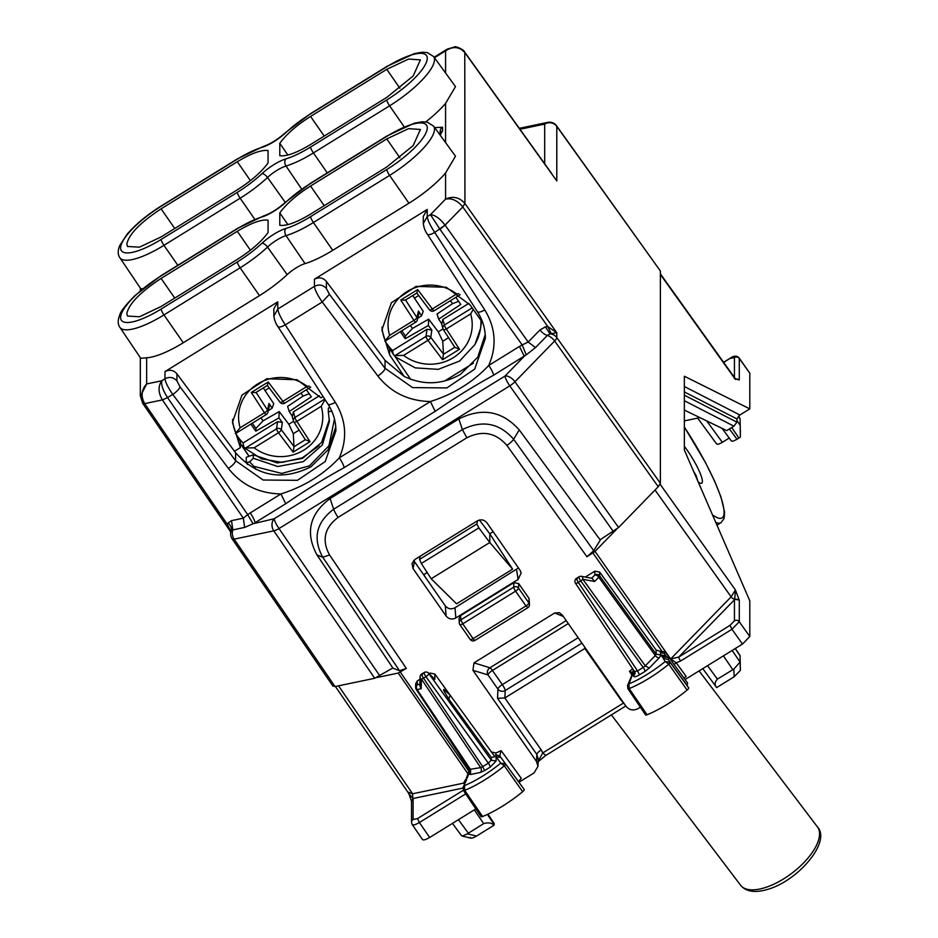 <?xml version="1.0" encoding="UTF-8"?>
<svg xmlns="http://www.w3.org/2000/svg" width="938" height="938" viewBox="0 0 938 938"><rect width="100%" height="100%" fill="white"/><g stroke="black" fill="none" stroke-linecap="round" stroke-linejoin="round"><path stroke-width="1.41" d="M482.918 323.153L470.184 305.049L446.324 287.263L416.097 286.383L391.381 302.763L381.907 329.977L389.598 354.869L404.219 376.466C423.448 385.495 442.208 384.779 460.499 374.332L477.759 357.19L485.227 334.549M382.001 327.104A48.237 45.329 180 0 0 389.598 348.643L389.598 354.869M410.645 379.269L389.598 348.643M232.542 419.474A48.237 45.329 180 0 0 240.374 441.376L240.374 447.614L234.488 451.26L235.602 452.761C256.942 476.551 282.092 481.206 311.041 466.737L328.3 449.607L335.769 426.954M323.047 396.504L320.972 397.794L297.17 379.773L266.838 378.729L241.981 395.097L232.448 422.381L240.374 447.614M512.617 569.167L456.56 603.826L431.187 578.769L489.788 542.527L512.617 569.167L489.788 533.816L489.788 542.527L478.849 527.906L476.856 523.967L477.524 520.754M431.187 578.769L421.338 563.468L419.556 559.4L420.154 556.211M493.165 531.74L489.788 533.816L479.424 520.027M426.309 578.852L423.859 574.584L427.177 572.543M426.215 578.711L423.859 574.584M332.896 685.772L335.042 686.569L374.708 678.28L392.834 667.962M600.086 539.807L618.576 527.508L514.962 381.754L554.628 340.986A8.77 2.415 144.6 0 0 556.797 337.563A8.77 8.243 180 0 0 550.02 333.916L556.797 332.744L556.797 337.563L660.387 483.281L660.387 271.012L556.633 125.88A8.77 8.77 0 0 0 547.71 122.397A8.77 6.988 78.2 0 0 544.685 124.097L519.969 129.256M660.387 483.281L658.241 486.728L618.576 527.508M399.881 157.807L386.761 138.918L408.558 128.647L420.412 129.467L413.212 145.531L386.761 166.999L310.56 214.11C296.666 222.47 286.407 226.199 279.794 225.284L279.794 212.903L287.86 224.628M386.761 138.918L310.56 186.029C296.666 194.846 286.407 203.804 279.794 212.903M268.069 232.53L268.069 220.149C261.456 219.234 251.196 222.963 237.302 231.323L161.102 278.434C140.278 292.152 128.846 303.9 126.818 313.679L127.521 316.071L139.434 316.751L161.102 306.515L237.302 259.404C251.196 250.587 261.456 241.641 268.069 232.53M310.56 216.655A48.495 13.859 145 0 1 285.856 228.485A23.415 6.695 145 0 0 262.007 243.235A48.495 13.859 145 0 1 237.302 261.96L161.102 309.059A48.495 13.859 145 0 1 120.592 317.525A48.495 13.859 145 0 1 161.102 275.889L237.302 228.778A48.495 13.859 145 0 1 262.007 216.948A23.415 6.695 145 0 0 285.856 202.198A48.495 13.859 145 0 1 310.56 183.485L386.761 136.373A48.495 13.859 145 0 1 427.271 127.908A48.495 13.859 145 0 1 386.761 169.543L310.56 216.655A5.265 0.985 58.3 0 0 313.409 222.517L332.744 250.329L408.933 203.218A54.369 15.536 145 0 0 445.573 172.967L455.493 156.224L433.591 126.114A53.759 15.36 145 0 1 389.598 175.406L408.933 203.218M332.744 250.329A54.369 15.536 145 0 1 305.038 263.601A17.541 5.007 145 0 0 287.169 274.646A54.369 15.536 145 0 1 259.474 295.634L183.285 342.745A54.369 15.536 145 0 1 146.645 357.788L140.723 358.269L119.865 327.303A53.759 15.36 145 0 0 163.951 314.922L240.14 267.811L259.474 295.634M287.86 155.04L279.794 143.315C286.407 134.216 296.666 125.258 310.56 116.441L386.761 69.33L408.558 59.059L420.412 59.88L413.212 75.931L386.761 97.411L310.56 144.522C296.666 152.882 286.407 156.611 279.794 155.696L279.794 143.315M161.102 208.846C140.278 222.564 128.846 234.301 126.818 244.091L127.521 246.483L139.434 247.163L161.102 236.927L237.302 189.816C251.196 180.999 261.456 172.041 268.069 162.942L268.069 150.561C261.456 149.646 251.196 153.375 237.302 161.735L161.102 208.846L174.749 228.485M142.541 402.812L144.687 403.598C140.677 396.364 141.333 389.809 146.645 383.935L161.758 380.781C157.983 386.327 158.194 392.705 162.38 399.905L243.329 518.186L247.679 514.657L253.072 523.744L274.236 518.726L505.019 376.032L524.236 356.276L519.464 346.45L488.757 365.433A8.77 1.653 -121.7 0 1 493.54 375.259L526.253 354.845L535.504 347.588L547.311 335.452A8.77 4.667 44.2 0 1 540.007 329.918L528.2 342.053L445.081 225.132L439.922 229.235L430.46 214.65C435.068 215.001 439.945 218.495 445.069 225.12L462.774 206.946C457.463 200.498 451.729 197.883 445.573 199.114C453.019 195.819 459.468 197.285 464.908 203.487L462.762 206.935L464.931 203.534L464.779 52.211L551.802 173.694M146.645 357.788L146.645 383.935L140.348 396.328M167.55 397.583L172.768 394.417C168.031 387.535 165.428 382.317 164.971 378.788L161.758 380.781C161.09 384.932 163.024 390.536 167.55 397.583L162.38 399.905L144.698 403.621L142.564 402.848M161.23 205.961L237.431 158.85A5.265 0.985 58.3 0 0 237.302 159.19L161.102 206.301A5.265 0.985 -121.7 0 1 161.23 205.961C146.985 214.896 135.529 224.428 126.865 234.535L119.665 245.686C117.672 250.739 117.742 254.749 119.865 257.716L140.723 288.681L142.752 288.728M445.573 72.988L445.573 50.863L447.18 49.151L454.696 46.9C454.86 45.786 464.486 49.655 464.779 52.2M434.458 57.722L445.573 50.863C453.019 45.997 459.479 46.619 464.931 52.727L556.797 180.964L556.797 126.396A8.77 2.568 -35.6 0 0 556.633 125.88M425.746 121.917A54.369 15.536 -35 0 0 445.573 103.379L455.493 86.636L433.591 56.526L427.259 52.587L422.206 52.223L414.35 53.607L386.878 66.434A5.265 0.985 -121.7 0 0 386.761 66.786L310.56 113.897A5.265 0.985 -121.7 0 1 310.689 113.545L285.164 132.891A5.265 2.228 47 0 1 285.856 132.61A48.495 13.859 145 0 1 310.56 113.897M273.837 308.79L277.789 301.86L164.971 371.612L164.971 378.788C169.567 376.49 173.553 377.193 176.942 380.91L176.942 373.828C173.565 370.053 169.567 369.314 164.971 371.612M176.942 373.828L234.488 451.26M235.602 452.761L235.602 460.722L263.144 480.022L297.44 480.326L325.275 461.496L335.921 430.776C335.874 421.256 333.236 412.38 327.983 404.149A8.77 2.486 147.1 0 0 335.312 402.332L285.281 324.853L322.226 302.013C317.49 295.118 314.887 289.912 314.429 286.383C319.026 284.085 323.012 284.789 326.401 288.505L326.401 281.423C323.012 277.648 319.026 276.909 314.429 279.207L314.429 286.383L277.789 309.036C278.223 312.577 280.72 317.853 285.281 324.853C280.732 327.28 278.246 327.737 277.824 326.201M179.967 386.714L235.602 460.722A8.77 2.38 -36.9 0 1 228.403 468.425L172.768 394.417A8.77 2.38 -36.9 0 0 179.967 386.714L176.942 380.91M427.236 209.455L427.236 216.631L423.296 223.514L423.296 216.397L427.236 209.455L314.429 279.207M326.401 281.423L385.061 360.356L385.061 368.306A8.77 2.38 143.1 0 1 377.862 376.021L322.226 302.013L329.426 294.298L326.401 288.505M404.219 376.466L385.061 360.356M445.573 172.967L445.573 199.114L430.46 214.65L427.236 216.631C427.681 220.172 430.179 225.448 434.74 232.448L484.758 309.915A8.77 2.486 -32.9 0 1 477.442 311.733C482.683 319.975 485.333 328.839 485.38 338.36L474.734 369.08L446.898 387.922L412.603 387.617L385.061 368.306L329.426 294.298M477.442 311.733L427.411 234.266A8.77 2.486 -32.9 0 0 434.74 232.448L445.081 225.132M526.253 354.845L522.173 344.938L528.2 342.053L535.504 347.588M493.54 375.259C474.077 385.964 454.625 397.993 435.173 411.348L430.39 401.523L339.298 457.85C323.587 474.569 304.123 486.599 280.931 493.939L250.235 512.922A8.77 1.653 -121.7 0 1 255.007 522.736L285.715 503.753L280.931 493.939C259.04 493.47 241.535 484.958 228.403 468.425M377.862 376.021C390.994 392.553 408.499 401.054 430.39 401.523C453.582 394.195 473.045 382.165 488.757 365.433C496.999 346.333 495.663 327.831 484.758 309.915M540.007 329.918L545.412 326.858L550.02 333.916L547.311 335.452A8.77 4.667 -135.8 0 1 554.628 340.986L658.241 486.728M230.619 532.385L232.835 529.9L244.642 527.426L253.072 523.744M230.607 532.338L230.619 533.898A8.77 8.243 -0 0 1 231.147 531.084A8.77 7.328 29.1 0 0 228.133 523.029L227.477 524.577L230.619 532.327M142.705 403.328L230.291 531.318M551.204 333.447L547.78 326.53L556.797 332.744L464.908 203.487M335.312 402.332C346.216 420.236 347.541 438.75 339.298 457.85A8.77 1.653 -121.7 0 1 344.082 467.675C324.63 478.38 305.167 490.41 285.715 503.753M230.807 531.553L227.477 524.577L144.698 403.621M268.256 410.774L272.114 408.206L273.755 403.727L263.308 387.957M279.243 411.571L263.027 420.857L255.945 428.408L255.781 431.152L278.903 417.914L279.243 411.571L288.822 424.257L293.289 433.684L299.116 430.085M300.992 393.092L303.08 396.082L287.591 406.412L289.232 411.524L292.07 415.897M303.08 396.082L309.153 393.714M306.386 389.762L311.322 396.809L289.232 411.524M250.845 424.105L255.781 431.152M236.704 435.103A51.52 48.413 180 0 0 243.083 442.971L277.566 421.654L282.361 422.487L278.903 417.914M272.114 408.206L269.007 403.41L267.459 409.953A3.506 1.02 147 0 1 264.469 412.755L240.151 427.787L235.356 433.532M251.302 392.447L268.233 381.989L267.365 385.436L255.875 392.553L251.302 392.447L264.469 412.755A3.506 0.657 -121.7 0 0 266.31 414.537A3.506 0.657 -121.7 0 0 266.392 414.338A3.506 3.248 -166.7 0 0 267.881 412.368L269.417 405.861L269.007 403.41M319.471 395.742L293.418 411.852L292.339 416.32M324.7 399.06L294.942 417.457A3.506 3.318 164.7 0 0 293.887 421.983A3.506 1.02 -33 0 0 293.934 422.088A3.506 1.02 -33 0 0 296.877 421.373A3.506 0.657 58.3 0 1 294.942 417.457L293.418 411.852M294.004 422.159L305.354 439.711L310.032 441.681L296.877 421.373L321.195 406.342L325.04 399.6M293.289 433.684L294.004 446.711L293.113 452.139L310.032 441.681M282.361 422.487L281.33 429.756A3.506 3.201 -171.9 0 0 276.546 428.83A3.506 0.657 58.3 0 0 278.469 432.758L254.163 447.789L245.51 448.024L243.88 447.215L243.083 442.971M267.881 412.368A3.506 3.248 -166.7 0 0 267.459 409.953L256.086 392.412M284.8 402.965A3.506 0.657 -121.7 0 1 284.718 403.164A3.506 0.657 -121.7 0 1 282.866 401.382L307.183 386.339L309.352 386.057M417.715 318.357L421.561 315.801L423.214 311.322L412.755 295.552M428.701 319.155L412.486 328.441L405.404 336.003L405.239 338.735L428.361 325.498L428.701 319.155L438.281 331.841L442.748 341.28L448.575 337.668M450.451 300.688L452.538 303.678L437.049 313.996L438.691 319.119L441.528 323.493M452.538 303.678L458.612 301.309M455.845 297.358L460.769 304.404L438.691 319.119M400.303 331.689L405.239 338.735M386.163 342.698A51.52 48.413 180 0 0 392.541 350.566L427.025 329.238L431.82 330.082L428.361 325.498M421.561 315.801L418.454 311.006L416.906 317.536A3.506 1.02 147 0 1 413.928 320.339L389.61 335.382L384.815 341.115M418.887 313.433L418.454 311.006M468.93 303.326L442.877 319.436L441.798 323.903M472.177 307.875L444.401 325.04A3.506 3.318 164.7 0 0 443.346 329.578A3.506 1.02 -33 0 0 443.381 329.672A3.506 1.02 -33 0 0 446.336 328.968A3.506 0.657 58.3 0 1 444.401 325.04L442.877 319.436M443.451 329.754L454.801 347.295L459.491 349.276L446.336 328.968L470.642 313.925L473.244 309.388M442.748 341.28L443.463 354.142L442.572 359.735L459.491 349.276M431.82 330.082L430.776 337.352A3.506 3.201 -171.9 0 0 426.004 336.425A3.506 0.657 58.3 0 0 427.927 340.342L403.61 355.385L394.394 355.608M417.691 289.572L400.761 300.043L405.322 300.148L416.824 293.031L417.691 289.572L432.324 308.965A3.506 0.657 -121.7 0 0 434.165 310.748A3.506 0.657 -121.7 0 0 434.247 310.548M400.761 300.043L413.928 320.339A3.506 0.657 -121.7 0 0 415.769 322.133A3.506 0.657 -121.7 0 0 415.851 321.933A3.506 3.248 -166.7 0 0 416.906 317.536L405.544 300.008M393.339 354.799L392.541 350.566M416.835 293.019L429.475 309.774A3.506 0.973 -37 0 0 429.522 309.88A3.506 0.973 -37 0 0 432.324 308.965L456.642 293.934L458.799 293.653M698.189 481.898A27.624 5.194 58.3 0 0 701.753 483.199A27.624 5.194 58.3 0 0 687.214 450.252A27.624 5.194 58.3 0 0 684.353 446.336M684.353 410.094L726.727 430.612L733.915 426.169L684.353 400.725M733.915 426.169L736.905 422.182L736.951 418.923L739.883 415.006L749.802 408.874L684.353 376.244L684.353 450.029L749.802 600.836L749.802 636.539L742.486 644.066L685.08 679.558M734.442 378.589L739.285 379.503L735.357 378.94M660.118 484.254L735.415 589.943L739.238 600.121L734.747 599.171L734.442 599.816L734.442 620.815A3.506 3.295 180 0 1 739.285 621.742L739.285 600.73A3.506 3.295 180 0 0 734.442 599.816L678.737 657.069A3.506 0.657 58.3 0 0 680.648 660.997L731.957 629.269L742.486 644.066M749.802 408.874L749.802 373.172L739.132 357.976C736.787 355.479 733.786 355.572 730.139 358.269L723.69 362.431M736.905 422.182L684.353 395.203M593.731 550.688L600.273 540.065L519.253 429.921L513.625 439.254A8.77 2.415 144.3 0 1 506.872 445.362C495.71 432.606 482.367 430.085 466.843 437.788L462.422 429.604C482.261 419.755 499.333 422.968 513.625 439.254L593.731 550.688L586.942 556.75L595.032 551.403L670.658 658.98L731.124 596.838L735.415 589.943L734.747 599.171A3.506 1.864 44.2 0 1 731.124 596.838L655.029 490.035M595.032 551.403L616.289 529.548M734.747 378.753L739.238 379.972M422.323 839.018C422.757 840.577 425.195 840.061 429.651 837.493L475.847 808.919M494.021 825.241L476.551 836.039L467.359 833.835L483.656 823.634C488.065 822.286 491.524 822.825 494.021 825.241L494.103 823.353M467.359 833.835L462.364 836.098L461.133 835.137M734.137 676.779L733.844 669.075L717.394 679.112C714.639 682.196 714.404 685.021 716.667 687.577L734.137 676.779L740.375 670.365L740.082 655.592L735.333 648.486M735.216 648.557L740.07 655.803L740.07 662.087L732.168 650.444M733.844 669.075L740.07 662.087M731.136 440.473C731.488 441.716 733.434 441.306 736.998 439.242L738.91 438.069L731.746 427.505M716.48 443.533C716.831 444.776 718.789 444.366 722.342 442.302L729.201 438.069M738.464 416.155L740.082 418.583L740.375 437.085L738.91 438.069M466.843 437.788L338.102 517.389A8.77 1.653 58.3 0 1 333.682 509.205C316.2 522.431 312.553 538.447 322.766 557.254L399.553 670.74L406.342 668.419L398.251 673.062L376.994 677.506M399.553 670.74L393.01 668.219L316.997 554.968C305.108 532.866 309.47 514.059 330.07 498.547L458.811 418.946C482.132 407.303 502.276 410.95 519.253 429.921M338.559 685.83L412.591 793.783L412.743 798.261L408.757 793.489L411.501 801.146L413.095 798.496L411.512 801.263M411.512 801.251L411.512 822.263A3.506 3.295 -0 0 1 413.095 819.507L413.095 798.496L462.868 788.108M674.105 664.491L676.204 662.767L670.658 658.98L678.737 657.069L730.045 625.341L734.442 620.815M415.675 683.708L417.258 680.953L420.001 679.264M450.134 695.14L434.81 673.988L429.991 673.085L429.076 673.648M433.966 678.444L428.877 673.66L491.289 760.167L496.12 761.058L490.257 767.085A3.506 0.657 58.3 0 0 488.358 763.18L491.289 760.167L491.289 757.482L494.701 756.79L494.455 756.087L450.17 695.175L448.704 698.916L491.289 757.482M443.756 689.336L443.756 690.673L443.756 689.336L450.17 695.187M443.756 690.673L448.704 698.916M665.968 655.814L664.245 653.434L665.734 655.697L660.962 654.994L660.282 651.277L656.131 650.046L599.652 572.063L594.833 571.16L585.3 577.058M413.67 560.467L445.304 605.866C447.989 608.985 451.225 609.618 455.012 607.742L518.456 567.959M516.568 569.683L518.093 579.461L455.833 617.954C452.034 619.83 448.798 619.186 446.113 616.032L413.013 568.557L414.467 562.003M518.093 579.461L521.165 572.989L520.086 570.292L486.951 522.829C484.266 519.687 481.03 519.054 477.243 520.918L415.006 559.4L412.005 563.55L413.013 568.557M460.628 615.562L460.816 619.877L513.672 587.2A3.506 0.657 58.3 0 0 515.595 591.163L462.751 623.84L473.104 638.637A3.506 0.997 145 0 1 470.231 639.446L459.866 624.649A3.506 3.506 0 0 1 459.245 622.785A3.506 3.306 -2.5 0 1 460.816 619.877L462.751 623.84A3.506 0.997 145 0 1 459.866 624.649A3.506 0.997 145 0 1 459.819 624.474A3.506 3.306 -2.5 0 1 459.245 622.785L459.045 618.459L460.628 615.562L513.86 582.65L518.714 583.6L529.079 598.467L529.466 604.904A3.506 3.283 -177.6 0 0 528.891 602.97L529.079 598.467M476.551 836.039C472.67 838.338 470.583 838.771 470.325 837.341M740.375 437.085L740.375 429.932M469.973 769.688L470.325 771.13L468.742 773.885L470.466 774.518L480.479 772.431A3.506 2.802 78.2 0 0 480.666 767.612L482.718 766.663L484.618 770.567L490.257 767.085M422.51 674.504C421.373 674.176 421.713 675.395 423.53 678.162A3.506 0.961 146.2 0 1 421.443 679.077L480.666 767.612L469.786 769.371L470.653 769.711L470.466 774.518M421.197 688.726L421.443 679.077A3.506 2.615 -178.5 0 1 420.06 676.931L419.825 685.76L421.197 688.726L417.07 689.594A3.506 2.802 -101.8 0 1 417.258 684.775L417.258 680.953M659.238 657.796L660.962 654.994L656.131 654.149L655.287 655.545A3.506 1.864 -135.8 0 0 659.238 657.796L649.237 668.091L645.285 665.839L643.198 667.446A3.506 0.657 -121.7 0 1 645.086 671.35L639.446 674.844L637.559 670.94L634.627 671.549L635.167 673.308L634.815 671.866M639.446 674.844C635.894 676.896 633.936 677.306 633.584 676.064L635.167 673.308M581.443 576.342L592.066 578.312L594.645 581.478L582.838 579.285A3.506 1.958 -79.5 0 0 581.443 576.342A3.506 3.506 0 0 0 578.969 576.811A3.506 0.657 58.3 0 0 580.774 580.939L643.198 667.446L637.559 670.94L578.359 582.439A3.506 0.961 146.2 0 1 575.475 583.237A3.506 0.961 146.2 0 1 575.428 583.049M513.86 582.65L513.672 587.2A3.506 3.283 2.4 0 1 518.526 588.173A3.506 0.997 -35 0 1 515.595 591.163L525.96 605.96L527.883 607.519A3.506 3.283 -177.6 0 0 529.466 604.904A3.506 3.506 0 0 1 527.801 607.742L474.956 640.42A3.506 0.657 58.3 0 1 473.104 638.637L525.96 605.96A3.506 0.997 145 0 0 528.891 602.97L518.526 588.173L518.714 583.6M420.06 676.919A3.506 3.506 0 0 1 421.713 674.035L424.128 672.534A3.506 0.657 58.3 0 0 425.946 676.673L488.358 763.18L482.718 766.663L423.53 678.162L425.946 676.673A3.506 0.938 144.2 0 0 428.877 673.66A3.506 2.626 -45.6 0 0 428.432 673.015A3.506 3.506 0 0 0 424.105 672.558M577.339 578.781C575.967 577.855 576.307 579.074 578.359 582.439L580.774 580.939A3.506 0.938 144.2 0 0 582.838 579.285L645.285 665.839L655.287 655.545L598.784 577.233L594.645 581.478M584.737 647.15L584.796 648.521L504.82 697.954L497.539 698.318L497.926 689.078L488.018 674.938L472.928 670.295L536.536 761.515L537.966 766.381L534.027 772.947L518.949 782.269M578.148 637.711L502.322 684.599A5.265 0.985 -121.7 0 1 505.207 690.52A5.265 4.925 -177.6 0 1 497.926 689.078A5.265 1.501 -35 0 1 502.322 684.599L492.415 670.459A5.265 1.501 -35 0 0 488.018 674.938A5.265 5.018 -72.9 0 1 489.917 667.774L473.995 662.873L472.928 670.295M563.292 616.418L554.663 612.995L559.4 612.69L562.319 615.023L625.951 706.22C629.316 710.148 633.373 710.945 638.098 708.6L640.361 707.205M554.663 612.995L473.995 662.873M504.82 697.954L541.226 749.943A5.265 1.501 -35 0 0 536.829 754.422L538.26 759.276M584.796 648.521L585.394 648.099M545.67 755.254L542.774 752.921L538.189 761.152M541.226 749.943L542.774 752.921L623.664 702.937M621.73 700.17A5.265 1.501 -35 0 0 621.261 700.452L623.571 702.972A5.265 0.985 58.3 0 0 624.79 704.544M684.353 420.892L699.936 417.633M684.025 678.104L686.147 676.427L676.204 662.767L680.648 660.997M686.78 684.986L668.208 659.461L670.072 662.31L665.23 661.501L663.143 658.324L668.196 659.449L668.923 657.386L687.519 682.911A6.355 1.817 145 0 1 687.624 683.286A6.355 1.817 145 0 1 686.78 684.986L688.656 687.847A3.506 0.997 145 0 1 687.097 690.098A52.622 15.031 145 0 1 647.068 714.768A3.506 0.997 145 0 1 645.543 714.885L627.897 688.691A2.931 0.832 145 0 1 627.897 688.68A2.931 0.832 145 0 0 629.175 688.598L647.068 714.768M518.433 781.565L521.305 778.352L501.162 750.67L495.897 752.991L491.289 751.959M524.178 789.456L524.178 789.456A3.506 0.997 145 0 1 522.654 791.695A52.622 15.031 145 0 1 482.613 816.529A3.506 0.997 145 0 1 481.065 816.658L463.419 790.464A2.931 0.832 -35 0 0 463.419 790.464A2.931 0.832 -35 0 0 464.72 790.359A52.047 14.867 -35 0 0 504.316 765.795A2.931 0.832 -35 0 0 505.594 763.919L524.178 789.456L499.708 755.84L501.162 750.67M688.656 687.847L670.072 662.31A2.931 0.832 145 0 1 668.771 664.198L687.097 690.098M670.342 659.308L665.335 651.84L664.245 653.434L660.211 652.391M632.529 672.499L629.445 671.362L631.684 674.703M633.854 670.506L627.522 685.584M632.247 673.261L633.455 669.92M660.962 654.994L662.322 657.069L663.307 656.377L668.935 657.374M633.584 676.064L633.584 671.76L628.952 683.861A48.541 13.871 145 0 0 665.23 661.501L668.771 664.198A52.047 14.867 145 0 1 629.175 688.598L628.952 683.861L627.557 685.49L627.897 688.68M660.282 651.277L665.335 651.84M632.693 668.782L629.445 671.362M469.387 770.379L467.382 775.398L468.742 773.838L469.539 769.125M469.34 769.336L468.156 773.756M522.654 791.695L504.316 765.795L500.751 763.122L496.12 756.755L495.897 752.991M496.12 761.058L496.12 756.755L500.88 757.447L499.708 755.829L495.534 754.856M468.742 773.885L467.382 777.602L463.911 782.573M463.419 790.453L463.055 787.322L466.561 779.877L463.032 787.392M505.594 763.919L500.751 763.122A48.541 13.871 145 0 1 464.474 785.634L464.72 790.359L482.613 816.529M331.946 410.996L328.335 411.841L329.39 421.303L322.355 444.917L303.302 461.625L277.789 466.549L253.26 458.26L249.649 461.883L253.846 466.327L281.74 473.432L309.481 465.834L328.945 445.761L334.479 419.063M329.695 407.01L328.335 408.382L328.335 411.841M329.355 419.544L321.605 442.431L302.47 458.401L277.331 462.95L253.26 454.801L253.26 458.26M253.26 454.801L246.26 457.322L246.26 462.598L249.649 461.883M247.562 464.486L246.26 462.598M256.004 469.492L253.846 466.327M243.493 445.175L242.121 446.019M240.011 439.605L239.424 439.969M389.469 347.189L388.883 347.552M419.556 559.4L476.856 523.967M421.338 563.468L478.849 527.906M310.56 186.029L324.208 205.668M250.423 250.223L237.302 231.323M161.102 278.434L174.749 298.073M287.169 274.646L267.529 247.069A18.15 5.182 145 0 1 286.02 235.637A53.759 15.36 145 0 0 313.409 222.517L389.598 175.406A5.265 0.985 58.3 0 1 386.761 169.543M285.856 228.485A5.265 3.799 -106.9 0 0 286.02 235.637L305.038 263.601M262.007 243.235A5.265 2.228 47 0 1 267.529 247.069A53.759 15.36 145 0 1 240.14 267.811A5.265 0.985 -121.7 0 1 237.302 261.96M161.102 309.059A5.265 0.985 58.3 0 0 163.951 314.922L183.285 342.745M386.761 136.373A5.265 0.985 -121.7 0 1 386.878 136.022L414.35 123.195L422.206 121.811L427.259 122.175L433.591 126.114M386.878 136.022L310.689 183.133A5.265 0.985 58.3 0 0 310.56 183.485M285.856 202.198A5.265 2.228 -133 0 0 285.164 202.479C277.578 209.174 270.308 213.688 263.367 216.045A5.265 3.799 73.1 0 0 262.007 216.948M237.302 228.778A5.265 0.985 -121.7 0 1 237.431 228.438L263.367 216.045M237.431 228.438L161.23 275.549A5.265 0.985 58.3 0 0 161.102 275.889M324.208 136.08L310.56 116.441M386.761 69.33L399.881 88.219M237.302 161.735L250.423 180.635M119.865 257.716A53.759 15.36 -35 0 0 163.951 245.334A5.265 0.985 -121.7 0 1 161.102 239.471L237.302 192.36A5.265 0.985 58.3 0 0 240.14 198.223L163.951 245.334L177.821 265.29M301.696 189.101L286.02 166.038A18.15 5.182 -35 0 0 267.529 177.481A53.759 15.36 -35 0 1 240.14 198.223L254.749 219.246M237.302 192.36A48.495 13.859 145 0 0 262.007 173.647A5.265 2.228 -133 0 1 267.529 177.481L285.269 202.385M262.007 173.647A23.415 6.695 145 0 1 285.856 158.897A5.265 3.799 73.1 0 0 286.02 166.038A53.759 15.36 -35 0 0 313.409 152.929L327.268 172.885M433.591 56.526A53.759 15.36 -35 0 1 389.598 105.818L313.409 152.929A5.265 0.985 -121.7 0 1 310.56 147.067L386.761 99.956A5.265 0.985 58.3 0 0 389.598 105.818L404.208 126.841M285.856 132.61A23.415 6.695 145 0 1 262.007 147.36A5.265 3.799 -106.9 0 1 263.367 146.457L237.431 158.85M237.302 159.19A48.495 13.859 145 0 1 262.007 147.36M161.102 239.471A48.495 13.859 145 0 1 120.592 247.937A48.495 13.859 145 0 1 161.102 206.301M310.56 147.067A48.495 13.859 145 0 1 285.856 158.897M386.761 66.786A48.495 13.859 145 0 1 427.271 58.32A48.495 13.859 145 0 1 386.761 99.956M250.235 512.922L247.679 514.657L167.585 397.618L162.391 399.928M445.573 142.576L445.573 103.379M273.837 316.118L277.789 309.036L277.789 301.86M427.411 234.266C425.277 231.44 423.906 227.864 423.296 223.525L423.296 223.713M660.387 271.012L556.797 126.396A8.77 8.243 180 0 0 544.685 124.097L544.685 163.763M379.89 675.958L279.008 528.551L509.791 385.858A8.77 1.653 -121.7 0 1 505.019 376.032A8.77 4.667 -135.8 0 1 514.962 381.754A8.77 2.415 144.6 0 1 509.791 385.858L613.393 531.588M374.708 678.28L273.814 530.849A8.77 2.451 -34.4 0 0 279.008 528.551A8.77 1.653 58.3 0 1 274.236 518.726A8.77 6.988 -101.8 0 0 273.814 530.849L234.148 539.139L335.042 686.569M333.037 686.264L232.143 538.846A8.77 2.451 -34.4 0 0 234.148 539.139A8.77 6.988 78.2 0 1 232.835 529.9L231.522 520.649L228.133 523.029M440.192 135.189L442.56 130.839L442.56 127.24L434.669 127.603M442.56 130.839A5.265 4.948 180 0 0 440.227 134.333M442.56 127.24A5.265 4.948 180 0 0 440.192 131.367L440.192 134.415M440.192 133.149A8.677 2.486 -35 0 0 438.785 133.255M519.464 346.45L522.173 344.938L439.922 229.235M545.412 326.858L547.78 326.53L462.774 206.946M231.522 520.649L243.329 518.186L244.642 527.426M435.173 411.348L344.082 467.675M240.374 443.639L248.734 455.856M265.137 390.443L269.218 387.922M260.928 417.867L263.027 420.857M288.822 424.257L293.559 421.326M252.299 423.202L255.945 428.408M294.004 446.711L305.342 439.711M277.566 421.654L276.546 428.83L245.51 448.024M294.004 446.558L281.33 429.756A3.506 0.973 143 0 1 278.469 432.758L293.113 452.139M267.377 385.436L280.016 402.179A3.506 0.973 -37 0 0 280.063 402.285A3.506 0.973 -37 0 0 282.866 401.382L268.233 381.989M256.004 392.436L267.33 385.436L280.063 402.285A3.506 3.506 0 0 0 284.718 403.164L310.724 387.077M254.163 447.789A42.093 39.56 180 0 0 317.841 435.642A42.093 39.56 180 0 0 321.195 406.342M307.183 386.339A42.093 39.56 180 0 0 243.505 398.486A42.093 39.56 180 0 0 240.151 427.787M414.596 298.038L418.676 295.517M410.387 325.451L412.486 328.441M438.281 331.841L443.017 328.91M401.757 330.797L405.404 336.003M443.463 354.306L454.789 347.295L443.381 329.672A3.506 3.506 0 0 1 442.9 328.523M427.025 329.238L426.004 336.425L394.968 355.619M443.463 354.142L430.776 337.352A3.506 0.973 143 0 1 427.927 340.342L442.572 359.735M405.462 300.031L416.789 293.031M403.61 355.385A42.093 39.56 180 0 0 467.3 343.226A42.093 39.56 180 0 0 470.642 313.925M475.027 344.246A50.851 47.791 180 0 0 480.455 328.699A50.851 47.791 180 0 0 480.96 320.374M456.642 293.934A42.093 39.56 180 0 0 392.963 306.081A42.093 39.56 180 0 0 389.61 335.382M715.741 522.36A87.703 16.485 58.3 0 0 721.005 522.677L716.972 525.174M739.883 415.006L684.353 386.503M739.285 379.503L739.285 358.492L749.802 373.172M660.387 274.459L735.415 379.433M739.238 600.121L739.285 600.73M730.045 625.341L731.957 629.269L739.285 621.742L749.802 636.539M712.493 514.868A84.197 15.829 58.3 0 0 721.252 498.359A84.197 15.829 58.3 0 0 684.353 427.107M736.951 418.923L684.353 391.92M734.442 377.475L734.442 357.577A3.506 3.295 180 0 1 739.285 358.492L739.132 357.988M412.075 824.056C412.497 825.592 414.948 825.077 419.403 822.52L429.651 837.493M487.361 814.442L494.209 824.525M474.311 809.869L483.656 823.634M468.308 833.132L458.448 819.683M487.842 814.219L494.209 823.74M732.754 669.626L723.409 655.861M717.394 679.112L707.545 665.663M736.998 439.242L729.436 428.936M722.342 442.302L706.654 420.881M738.358 416.273L740.07 418.84M740.07 425.137L736.928 420.505M408.3 792.188L412.591 793.783L463.958 783.054M734.442 357.577L730.045 358.492M506.872 445.362L586.942 556.75M465.729 793.876L419.403 822.52L417.492 818.593L463.302 790.265M413.095 819.507L417.492 818.593M330.07 498.547L333.682 509.205L462.422 429.604L458.811 418.946M338.102 517.389C324.431 527.742 321.593 540.265 329.578 554.979L322.766 557.254L316.997 554.968M329.578 554.979L406.342 668.419M470.325 771.13L416.273 689.477A3.506 0.961 -33.8 0 1 416.214 689.289A3.506 3.295 -0 0 1 417.258 684.775L419.872 684.224M429.991 673.085L429.991 674.539M434.81 673.988L434.81 679.487M594.833 571.16L594.833 574.982A3.506 3.295 -0 0 1 599.652 575.873L598.784 577.233A3.506 1.864 -135.8 0 0 594.833 574.982L591.667 578.23M656.131 650.046L656.131 654.149L599.652 575.873L599.652 572.063M455.012 607.742L455.833 617.954M445.304 605.866L446.113 616.032M740.375 670.365L740.082 662.662M398.251 673.062L467.945 773.756M480.479 772.431L484.618 770.567M470.653 769.711L417.07 689.594A3.506 0.961 -33.8 0 1 416.273 689.477A3.506 3.506 0 0 1 415.675 687.531L415.675 683.72M649.237 668.091L645.086 671.35M474.956 640.42A3.506 3.506 0 0 1 470.231 639.446A3.506 0.997 145 0 1 470.184 639.27M504.902 697.907L505.207 690.52L581.912 643.105M566.212 620.604L489.917 667.774A5.265 0.985 58.3 0 1 492.415 670.459L568.276 623.559M497.539 698.318L536.829 754.422L536.536 761.515M621.261 700.452L584.866 648.475M663.143 658.324L664.221 656.858L662.322 657.069M592.957 553.033L661.865 651.042M400.327 672.136L468.484 770.614M466.561 779.877L465.494 779.724L467.382 777.602M465.494 779.724L463.911 782.48L464.556 784.602M664.221 656.858L669.04 657.749M697.145 479.494A22.582 4.244 58.3 0 0 697.086 479.177A22.582 4.244 58.3 0 0 695.926 475.378L693.663 471.486M697.673 480.713L696.277 475.953A3.506 2.486 159.4 0 0 695.926 475.378L693.452 470.982M699.091 670.893L817.432 826.917A48.237 21.445 142.8 0 1 806.797 859.454A48.237 21.445 142.8 0 1 763.72 888.04A48.237 21.445 142.8 0 1 740.574 885.214L611.377 714.885M444.542 381.039L473.409 363.194M310.689 183.133L285.164 202.479M161.23 275.549L135.119 295.435C125.528 305.084 120.381 311.697 119.665 315.274C117.672 320.327 117.742 324.337 119.865 327.303M285.164 132.891C277.578 139.586 270.308 144.1 263.367 146.457M310.689 113.545L386.878 66.434M140.325 395.707L142.682 403.305M140.325 395.578L140.325 357.683M140.325 290.768L140.325 288.095M273.837 308.813L273.837 315.93C274.447 320.268 275.819 323.856 277.953 326.67L327.983 404.149M434.106 57.23L447.18 49.151M547.71 122.397L519.312 128.33M439.922 134.826L440.297 134.193L440.192 134.966M230.619 533.898A8.77 8.77 0 0 0 232.155 538.858M240.374 443.463L248.84 455.833M291.941 415.44L293.488 421.103M293.442 420.928A3.506 3.506 0 0 0 293.934 422.088L305.354 439.711M236.153 433.192L266.31 414.537A3.506 3.506 0 0 0 267.928 412.157M319.037 445.796L302.364 457.779L282.045 462.375L261.503 458.834L244.173 447.731M441.399 323.035L442.947 328.687M416.812 293.043L429.522 309.88A3.506 3.506 0 0 0 434.165 310.748L460.183 294.673M418.876 313.456L417.34 319.952M385.612 340.775L415.769 322.133A3.506 3.506 0 0 0 417.387 319.752M395.215 356.803L415.194 367.86L438.234 369.361L459.62 361.036L474.933 344.551L480.455 328.699L481.604 321.277M684.353 426.989L705.47 462.528L714.779 481.499L720.982 497.046L724.582 512.042L724.101 518.491L721.005 522.677M660.387 273.861L735.122 378.413M411.512 822.263L412.216 824.537L422.452 839.498M452.479 823.365L461.285 835.383M487.959 814.161L494.115 823.365M716.609 687.495L702.773 668.618M722.084 428.361L731.277 440.895M697.684 418.114L716.62 443.955M335.405 686.487L408.757 793.489M462.364 836.098L470.946 838.15M730.139 358.257L723.597 362.303M434.106 678.584L428.432 673.015M576.53 578.312A3.506 3.506 0 0 0 575.475 583.237L634.674 671.737M576.553 578.3L578.969 576.811M538.26 759.299L537.966 766.381M538.166 761.738L545.541 755.594L625.787 705.986M467.382 775.398L466.362 778.212M817.432 826.917C831.607 841.832 797.593 881.403 766.862 889.611C754.562 893.046 745.804 891.581 740.574 885.214"/></g></svg>
